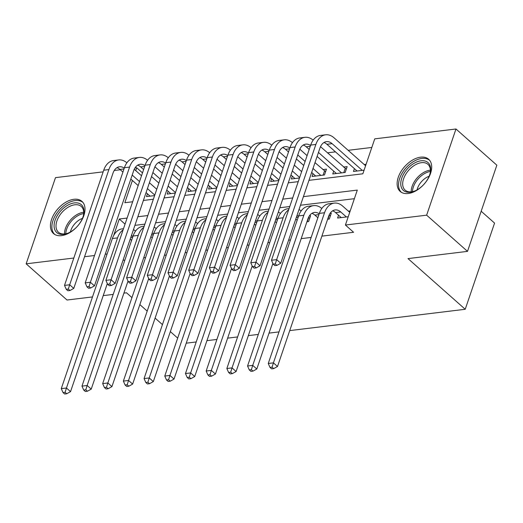 <?xml version="1.0" encoding="UTF-8"?>
<svg xmlns="http://www.w3.org/2000/svg" width="523" height="523" viewBox="0 0 523 523"><rect width="100%" height="100%" fill="white"/><g stroke="black" fill="none" stroke-linecap="round" stroke-linejoin="round"><path stroke-width="0.78" d="M408.221 193.517A21.482 13.088 131.5 0 1 400.16 191.425A21.482 13.088 131.5 0 1 400.821 171.832A21.482 13.088 131.5 0 1 420.59 157.181A21.482 13.088 131.5 0 1 428.651 159.267A21.482 13.088 131.5 0 1 427.991 178.866A21.482 13.088 131.5 0 1 408.221 193.517M61.537 235.631A21.482 13.088 131.5 0 1 53.483 233.546A21.482 13.088 131.5 0 1 54.144 213.946A21.482 13.088 131.5 0 1 73.913 199.296A21.482 13.088 131.5 0 1 81.967 201.381A21.482 13.088 131.5 0 1 81.307 220.981A21.482 13.088 131.5 0 1 61.537 235.631M481.173 211.24L494.562 223.099L465.222 309.276L289.729 330.595M92.499 296.927L67.022 300.019L26.15 263.821L55.49 177.643L103.162 171.851M114.243 170.505L120.316 169.766M134.941 167.988L136.725 167.772L135.745 170.642M142.491 172.884L136.725 167.772M371.82 147.447L348.161 150.323M335.465 151.86L327.463 152.834M307.21 155.292L306.766 155.351M286.512 157.809L286.068 157.861M265.815 160.326L265.37 160.378M245.117 162.836L244.672 162.895M224.419 165.353L223.975 165.405M203.722 167.863L203.284 167.922M183.024 170.38L182.586 170.433M162.333 172.897L161.888 172.95M308.962 180.343L362.851 173.793L374.743 138.857L455.978 128.991L426.644 215.169L345.409 225.034L357.301 190.097L303.412 196.648M426.644 215.169L467.51 251.367L496.85 165.19L455.978 128.991M338.551 215.228L337.596 218.032L348.233 216.738M316.899 220.543L317.853 217.745M327.64 219.242L329.32 219.039L331.301 213.214L330.078 213.364M296.201 223.06L297.156 220.255M306.942 221.752L308.622 221.549L310.603 215.724L309.381 215.875M275.091 221.556L276.471 222.778L275.523 225.57M255.76 225.282L254.825 228.087M235.062 227.799L234.127 230.597M213.41 233.114L214.365 230.316L212.998 229.1M192.712 235.631L193.667 232.827L192.301 231.617M171.603 234.127L172.982 235.35L172.034 238.142M150.905 236.644L152.285 237.867L151.337 240.658M313.016 173.675L312.061 176.473L324.476 174.97L326.463 169.145L322.841 169.583M333.713 171.158L332.759 173.963L345.173 172.453L347.161 166.628L343.539 167.072M147.434 193.785L146.479 196.589L154.599 195.602M168.131 191.274L167.177 194.079L175.297 193.092M188.829 188.757L187.875 191.562L195.994 190.575M209.527 186.247L208.572 189.045L216.692 188.064M230.225 183.73L229.27 186.534L237.39 185.547M250.922 181.213L249.968 184.018L258.087 183.03M271.62 178.703L270.666 181.507L278.785 180.52M292.318 176.186L291.363 178.99L299.483 178.003M354.411 168.641L353.456 171.446L364.086 170.158M366.074 164.333L364.23 164.555M123.016 260.284L124.892 260.055M143.714 257.774L145.59 257.545M164.412 255.257L166.288 255.028M185.109 252.74L186.979 252.517M205.807 250.229L207.677 250.001M226.505 247.712L228.374 247.484M247.202 245.202L249.072 244.973M267.9 242.685L269.77 242.456M288.598 240.168L290.468 239.946M301.189 238.638L311.165 237.429M321.887 236.128L353.581 232.277L345.409 225.034M354.378 198.688L300.49 205.232M289.768 206.539L279.792 207.749M269.07 209.05L259.094 210.259M248.373 211.567L238.396 212.776M227.675 214.077L217.699 215.293M206.977 216.594L197.001 217.803M186.28 219.111L176.303 220.32M165.582 221.621L155.612 222.837M144.884 224.138L134.914 225.348M131.58 240.371L130.639 243.169M350.214 210.913L348.377 211.142M279.007 331.902L269.031 333.112M258.31 334.413L248.333 335.629M237.612 336.93L227.636 338.139M216.914 339.447L206.938 340.656M196.217 341.957L186.24 343.166M467.51 251.367L408.005 258.597L465.222 309.276M107.117 253.982L105.247 254.211M94.519 255.512L84.549 256.728M73.821 258.029L26.15 263.821M131.953 297.6L126.527 292.795L123.918 293.109M113.197 294.41L103.221 295.626M139.85 304.595L147.198 311.1M155.096 318.102L162.444 324.606M170.341 331.602L177.683 338.106M127.115 218.065L119.283 219.013L113.648 235.566M292.69 197.949L282.714 199.158M271.993 200.459L262.016 201.675M251.295 202.976L241.319 204.186M230.597 205.493L220.628 206.703M209.9 208.004L199.93 209.22M189.202 210.521L179.232 211.73M168.504 213.031L158.534 214.247M147.806 215.548L137.837 216.757M132.404 180.474L124.834 202.708L132.665 201.76M143.387 200.453L153.357 199.243M164.085 197.942L174.054 196.733M184.782 195.425L194.752 194.216M205.48 192.915L215.45 191.699M226.178 190.398L236.148 189.189M246.869 187.881L256.845 186.672M267.567 185.371L277.543 184.161M288.265 182.854L298.241 181.644M125.049 224.125L119.283 219.013M131.587 240.384L130.207 239.161M132.934 236.435A13.768 8.996 83.1 0 0 131.423 235.585M107.326 283.564L70.54 391.629L66.728 393.76L65.094 392.309L63.022 392.564L64.662 394.009L66.728 393.76M63.022 392.564L61.276 388.635L112.38 238.521A20.659 13.493 -96.9 0 1 122.147 228.878L123.487 228.714M61.276 388.635L66.454 388.007L117.557 237.893A20.659 13.493 -96.9 0 1 123.082 229.911M133.457 229.617A20.659 13.493 -96.9 0 1 135.549 231.101M65.094 392.309L66.454 388.007L70.54 391.629M134.234 169.302L141.517 175.754M149.415 182.749L156.763 189.254M150.101 196.151L146.067 192.575M138.17 185.58L130.822 179.075M122.925 172.08L119.944 169.432A13.768 8.996 83.1 0 0 116.975 167.68M154.775 195.079L147.434 188.574M139.536 181.579L132.188 175.068M124.271 168.131A13.768 8.996 83.1 0 0 119.492 166.785A13.768 8.996 83.1 0 0 112.975 173.211L73.769 288.389L69.958 290.52L68.323 289.069L66.258 289.324L67.892 290.768L69.958 290.52M66.258 289.324L64.506 285.395L103.717 170.217A20.659 13.493 -96.9 0 1 113.484 160.574L118.662 159.946A20.659 13.493 -96.9 0 1 126.88 162.797M64.506 285.395L69.683 284.767L108.889 169.589A20.659 13.493 -96.9 0 1 118.662 159.946M68.323 289.069L69.683 284.767L73.769 288.389M63.682 234.343A18.593 11.329 131.5 0 1 55.065 220.32A18.593 11.329 131.5 0 1 74.384 202.898A18.593 11.329 131.5 0 1 83.438 215.483A18.593 11.329 131.5 0 1 67.657 233.297A18.593 11.329 131.5 0 1 63.682 234.343M83.301 215.973A17.213 10.486 -48.5 0 0 81.261 206.461A17.213 10.486 -48.5 0 0 74.809 204.787A17.213 10.486 -48.5 0 0 58.968 216.529A17.213 10.486 -48.5 0 0 58.439 232.232A17.213 10.486 -48.5 0 0 64.898 233.899A17.213 10.486 -48.5 0 0 68.127 233.108M70.402 231.977A13.552 8.257 131.5 0 1 82.457 218.366M83 202.479A21.345 13.003 -48.5 0 0 75.181 200.571A21.345 13.003 -48.5 0 0 55.641 214.96A21.345 13.003 -48.5 0 0 54.699 234.428M400.938 185.835A18.593 11.329 131.5 0 1 413.366 163.738A18.593 11.329 131.5 0 1 430.488 167.177A18.593 11.329 131.5 0 1 430.115 173.368A18.593 11.329 131.5 0 1 414.34 191.183A18.593 11.329 131.5 0 1 400.938 185.835M429.984 173.858A17.213 10.486 -48.5 0 0 430.213 168.589A17.213 10.486 -48.5 0 0 427.945 164.346A17.213 10.486 -48.5 0 0 411.392 167.602A17.213 10.486 -48.5 0 0 402.847 185.868A17.213 10.486 -48.5 0 0 405.116 190.117A17.213 10.486 -48.5 0 0 414.811 190.993M417.079 189.862A13.552 8.257 131.5 0 1 429.135 176.251M429.677 160.365A21.345 13.003 -48.5 0 0 409.189 164.699A21.345 13.003 -48.5 0 0 398.748 187.221A21.345 13.003 -48.5 0 0 401.376 192.314M153.631 233.925A13.768 8.996 83.1 0 0 152.121 233.075M128.024 281.054L91.237 389.112L87.426 391.243L85.792 389.798L83.719 390.047L85.354 391.498L87.426 391.243M83.719 390.047L81.974 386.124L133.077 236.01A20.659 13.493 -96.9 0 1 142.844 226.367L144.185 226.204M81.974 386.124L87.151 385.497L138.249 235.383A20.659 13.493 -96.9 0 1 143.779 227.394M154.154 227.106A20.659 13.493 -96.9 0 1 156.246 228.584M85.792 389.798L87.151 385.497L91.237 389.112M174.329 231.408A13.768 8.996 83.1 0 0 172.819 230.558M148.722 278.537L111.935 386.602L108.124 388.733L106.489 387.281L104.417 387.536L106.051 388.981L108.124 388.733M104.417 387.536L102.671 383.607L153.775 233.493A20.659 13.493 -96.9 0 1 163.542 223.851L164.882 223.687M102.671 383.607L107.843 382.98L158.946 232.866A20.659 13.493 -96.9 0 1 164.47 224.883M174.852 224.589A20.659 13.493 -96.9 0 1 176.944 226.073M106.489 387.281L107.843 382.98L111.935 386.602M195.027 228.891A13.768 8.996 83.1 0 0 193.517 228.041M169.419 276.026L132.633 384.085L128.821 386.216L127.187 384.771L125.115 385.02L126.749 386.471L128.821 386.216M125.115 385.02L123.369 381.097L174.473 230.983A20.659 13.493 -96.9 0 1 184.24 221.334L185.58 221.177M123.369 381.097L128.54 380.463L179.644 230.349A20.659 13.493 -96.9 0 1 185.168 222.367M195.55 222.072A20.659 13.493 -96.9 0 1 197.635 223.556M127.187 384.771L128.54 380.463L132.633 384.085M215.718 226.381A13.768 8.996 83.1 0 0 214.214 225.531M190.117 273.509L153.331 381.574L149.519 383.699L147.885 382.254L145.812 382.503L147.447 383.954L149.519 383.699M145.812 382.503L144.067 378.58L195.171 228.466A20.659 13.493 -96.9 0 1 204.938 218.823L206.278 218.66M144.067 378.58L149.238 377.952L200.342 227.838A20.659 13.493 -96.9 0 1 205.866 219.856M216.247 219.562A20.659 13.493 -96.9 0 1 218.333 221.039M147.885 382.254L149.238 377.952L153.331 381.574M154.932 166.791L162.215 173.237M170.112 180.232L177.46 186.744M170.799 193.634L166.765 190.065M158.868 183.063L151.52 176.558M143.622 169.563L140.641 166.922A13.768 8.996 83.1 0 0 137.673 165.17M175.473 192.562L168.131 186.057M160.228 179.062L152.886 172.557M144.963 165.621A13.768 8.996 83.1 0 0 140.19 164.268A13.768 8.996 83.1 0 0 133.672 170.694L94.467 285.872L90.656 288.003L89.021 286.558L86.949 286.807L88.59 288.258L90.656 288.003M86.949 286.807L85.203 282.884L124.415 167.706A20.659 13.493 -96.9 0 1 134.182 158.064L139.36 157.43A20.659 13.493 -96.9 0 1 147.578 160.28M85.203 282.884L90.381 282.257L129.586 167.079A20.659 13.493 -96.9 0 1 139.36 157.43M89.021 286.558L90.381 282.257L94.467 285.872M175.63 164.274L182.913 170.727M190.81 177.722L198.152 184.227M191.496 191.124L187.463 187.548M179.566 180.553L172.217 174.041M164.32 167.046L161.339 164.405A13.768 8.996 83.1 0 0 158.371 162.653M196.171 190.052L188.829 183.54M180.925 176.545L173.584 170.04M165.66 163.104A13.768 8.996 83.1 0 0 160.888 161.751A13.768 8.996 83.1 0 0 154.37 168.184L115.165 283.361L111.353 285.493L109.719 284.041L107.646 284.296L109.281 285.741L111.353 285.493M107.646 284.296L105.901 280.367L145.113 165.19A20.659 13.493 -96.9 0 1 154.88 155.547L160.058 154.919A20.659 13.493 -96.9 0 1 168.275 157.769M105.901 280.367L111.079 279.74L150.284 164.562A20.659 13.493 -96.9 0 1 160.058 154.919M109.719 284.041L111.079 279.74L115.165 283.361M196.328 161.757L203.61 168.21M211.508 175.205L218.849 181.716M212.194 188.607L208.161 185.031M200.263 178.036L192.915 171.531M185.018 164.536L182.037 161.895A13.768 8.996 83.1 0 0 179.069 160.136M216.868 187.535L209.52 181.03M201.623 174.035L194.281 167.523M186.358 160.587A13.768 8.996 83.1 0 0 181.586 159.24A13.768 8.996 83.1 0 0 175.068 165.667L135.862 280.844L132.051 282.976L130.417 281.524L128.344 281.779L129.979 283.224L132.051 282.976M128.344 281.779L126.599 277.857L165.811 162.679A20.659 13.493 -96.9 0 1 175.578 153.03L180.755 152.402A20.659 13.493 -96.9 0 1 188.973 155.253M126.599 277.857L131.776 277.223L170.982 162.052A20.659 13.493 -96.9 0 1 180.755 152.402M130.417 281.524L131.776 277.223L135.862 280.844M217.019 159.247L224.302 165.693M232.205 172.695L239.547 179.199M232.892 186.096L228.858 182.52M220.961 175.525L213.613 169.014M205.716 162.019L202.728 159.378A13.768 8.996 83.1 0 0 199.766 157.626M237.566 185.024L230.218 178.513M222.321 171.518L214.979 165.013M207.056 158.077A13.768 8.996 83.1 0 0 202.283 156.723A13.768 8.996 83.1 0 0 195.765 163.156L156.56 278.334L152.749 280.459L151.114 279.014L149.042 279.262L150.676 280.714L152.749 280.459M149.042 279.262L147.296 275.34L186.508 160.162A20.659 13.493 -96.9 0 1 196.275 150.519L201.453 149.892A20.659 13.493 -96.9 0 1 209.671 152.736M147.296 275.34L152.468 274.712L191.68 159.535A20.659 13.493 -96.9 0 1 201.453 149.892M151.114 279.014L152.468 274.712L156.56 278.334M235.075 227.812L233.696 226.59M236.416 223.864A13.768 8.996 83.1 0 0 234.912 223.014M210.815 270.992L174.022 379.057L170.217 381.189L168.583 379.737L166.51 379.992L168.144 381.437L170.217 381.189M166.51 379.992L164.765 376.063L215.868 225.949A20.659 13.493 -96.9 0 1 225.635 216.306L226.969 216.143M164.765 376.063L169.936 375.436L221.039 225.321A20.659 13.493 -96.9 0 1 226.564 217.339M236.945 217.045A20.659 13.493 -96.9 0 1 239.031 218.529M168.583 379.737L169.936 375.436L174.022 379.057M237.717 156.73L244.999 163.183M252.903 170.178L260.245 176.682M253.59 183.58L249.556 180.004M241.659 173.008L234.311 166.504M226.413 159.508L223.426 156.861A13.768 8.996 83.1 0 0 220.464 155.109M258.264 182.507L250.916 176.003M243.018 169.007L235.67 162.496M227.753 155.56A13.768 8.996 83.1 0 0 222.975 154.213A13.768 8.996 83.1 0 0 216.463 160.639L177.258 275.817L173.446 277.948L171.812 276.497L169.74 276.752L171.374 278.197L173.446 277.948M169.74 276.752L167.994 272.823L207.206 157.645A20.659 13.493 -96.9 0 1 216.973 148.002L222.144 147.375A20.659 13.493 -96.9 0 1 230.368 150.225M167.994 272.823L173.165 272.195L212.377 157.018A20.659 13.493 -96.9 0 1 222.144 147.375M171.812 276.497L173.165 272.195L177.258 275.817M255.773 225.295L254.394 224.073M257.113 221.353A13.768 8.996 83.1 0 0 255.61 220.503M231.512 268.482L194.719 376.54L190.915 378.672L189.28 377.227L187.208 377.475L188.842 378.927L190.915 378.672M187.208 377.475L185.462 373.553L236.566 223.439A20.659 13.493 -96.9 0 1 246.333 213.796L247.667 213.632M185.462 373.553L190.634 372.925L241.737 222.811A20.659 13.493 -96.9 0 1 247.261 214.822M257.643 214.528A20.659 13.493 -96.9 0 1 259.728 216.012M189.28 377.227L190.634 372.925L194.719 376.54M258.414 154.213L265.697 160.666M273.594 167.661L280.943 174.172M274.287 181.063L270.254 177.493M262.356 170.491L255.008 163.987M247.111 156.992L244.123 154.35A13.768 8.996 83.1 0 0 241.162 152.598M278.962 179.99L271.614 173.486M263.716 166.491L256.368 159.986M248.451 153.049A13.768 8.996 83.1 0 0 243.672 151.696A13.768 8.996 83.1 0 0 237.161 158.123L197.956 273.3L194.144 275.431L192.51 273.987L190.437 274.235L192.072 275.686L194.144 275.431M190.437 274.235L188.692 270.313L227.897 155.135A20.659 13.493 -96.9 0 1 237.671 145.492L242.842 144.858A20.659 13.493 -96.9 0 1 251.066 147.708M188.692 270.313L193.863 269.685L233.075 154.507A20.659 13.493 -96.9 0 1 242.842 144.858M192.51 273.987L193.863 269.685L197.956 273.3M277.811 218.836A13.768 8.996 83.1 0 0 276.307 217.986M252.204 265.965L215.417 374.03L211.612 376.161L209.978 374.71L207.906 374.965L209.54 376.41L211.612 376.161M207.906 374.965L206.16 371.036L257.264 220.922A20.659 13.493 -96.9 0 1 267.031 211.279L268.364 211.115M206.16 371.036L211.331 370.408L262.435 220.294A20.659 13.493 -96.9 0 1 267.959 212.312M278.341 212.018A20.659 13.493 -96.9 0 1 280.426 213.502M209.978 374.71L211.331 370.408L215.417 374.03M279.112 151.703L286.395 158.155M294.292 165.15L301.64 171.655M294.985 178.552L290.951 174.976M283.054 167.981L275.706 161.47M267.809 154.475L264.821 151.833A13.768 8.996 83.1 0 0 261.853 150.081M299.659 177.48L292.311 170.969M284.414 163.974L277.066 157.469M269.149 150.532A13.768 8.996 83.1 0 0 264.37 149.179A13.768 8.996 83.1 0 0 257.859 155.612L218.647 270.79L214.842 272.921L213.207 271.47L211.135 271.725L212.769 273.169L214.842 272.921M211.135 271.725L209.39 267.796L248.595 152.618A20.659 13.493 -96.9 0 1 258.369 142.975L263.54 142.348A20.659 13.493 -96.9 0 1 271.764 145.198M209.39 267.796L214.561 267.168L253.773 151.99A20.659 13.493 -96.9 0 1 263.54 142.348M213.207 271.47L214.561 267.168L218.647 270.79M297.169 220.268L295.789 219.045M308.472 217.49L309.747 218.235M298.509 216.319A13.768 8.996 83.1 0 0 297.005 215.469M272.901 263.455L236.115 371.513L232.31 373.644L230.676 372.199L228.603 372.448L230.238 373.899L232.31 373.644M228.603 372.448L226.858 368.525L277.961 218.411A20.659 13.493 -96.9 0 1 287.728 208.762L289.062 208.605M226.858 368.525L232.029 367.891L283.133 217.777A20.659 13.493 -96.9 0 1 288.657 209.795M299.038 209.501A20.659 13.493 -96.9 0 1 301.124 210.985M230.676 372.199L232.029 367.891L236.115 371.513M307.23 221.719L308.622 217.627M299.81 149.186L307.093 155.638M314.99 162.633L325.607 171.655M315.683 176.035L311.649 172.459M303.745 165.464L296.404 158.959M288.506 151.964L285.519 149.317A13.768 8.996 83.1 0 0 282.551 147.564M320.854 175.408L313.009 168.458M305.112 161.463L297.764 154.952M289.847 148.016A13.768 8.996 83.1 0 0 285.068 146.669A13.768 8.996 83.1 0 0 278.556 153.095L239.344 268.273L235.54 270.404L233.905 268.953L231.833 269.208L233.467 270.653L235.54 270.404M231.833 269.208L230.087 265.285L269.293 150.108A20.659 13.493 -96.9 0 1 279.066 140.458L284.237 139.831A20.659 13.493 -96.9 0 1 292.462 142.681M230.087 265.285L235.258 264.651L274.47 149.48A20.659 13.493 -96.9 0 1 284.237 139.831M233.905 268.953L235.258 264.651L239.344 268.273M323.09 175.133L324.482 171.041M317.866 217.751L314.879 215.11A13.768 8.996 83.1 0 0 311.917 213.358M329.17 214.979L330.444 215.724M319.207 213.809A13.768 8.996 83.1 0 0 314.428 212.456A13.768 8.996 83.1 0 0 307.916 218.889L256.813 369.003L253.008 371.127L251.367 369.683L249.301 369.931L250.935 371.382L253.008 371.127M249.301 369.931L247.556 366.008L298.653 215.894A20.659 13.493 -96.9 0 1 308.426 206.252L313.597 205.624A20.659 13.493 -96.9 0 1 321.822 208.468M247.556 366.008L252.727 365.381L303.83 215.267A20.659 13.493 -96.9 0 1 313.597 205.624M251.367 369.683L252.727 365.381L256.813 369.003M327.928 219.202L329.32 215.11M320.507 146.675L346.304 169.138M336.381 173.525L317.101 156.442M309.204 149.447L306.216 146.806A13.768 8.996 83.1 0 0 303.248 145.054M341.552 172.891L318.461 152.441M310.544 145.505A13.768 8.996 83.1 0 0 305.765 144.152A13.768 8.996 83.1 0 0 299.254 150.585L260.042 265.756L256.237 267.887L254.603 266.442L252.531 266.691L254.165 268.142L256.237 267.887M252.531 266.691L250.785 262.768L289.99 147.591A20.659 13.493 -96.9 0 1 299.764 137.948L304.935 137.32A20.659 13.493 -96.9 0 1 313.159 140.164M250.785 262.768L255.956 262.141L295.168 146.963A20.659 13.493 -96.9 0 1 304.935 137.32M254.603 266.442L255.956 262.141L260.042 265.756M343.788 172.623L345.18 168.53M346.389 216.96L340.754 211.965A13.768 8.996 83.1 0 0 335.125 209.939A13.768 8.996 83.1 0 0 328.614 216.372L277.51 366.486L273.699 368.617L272.065 367.166L269.999 367.421L271.633 368.865L273.699 368.617M341.218 217.588L335.576 212.593A13.768 8.996 83.1 0 0 332.608 210.841M269.999 367.421L268.253 363.492L273.424 362.864L324.528 212.75A20.659 13.493 -96.9 0 1 334.295 203.107A20.659 13.493 -96.9 0 1 342.735 206.14L349.73 212.338M268.253 363.492L319.35 213.377A20.659 13.493 -96.9 0 1 329.124 203.735L334.295 203.107M272.065 367.166L273.424 362.864L277.51 366.486M273.228 264.18L274.863 265.625L276.935 265.377L275.301 263.925L273.228 264.18L271.483 260.251L276.654 259.624L315.866 144.446A20.659 13.493 -96.9 0 1 325.633 134.803A20.659 13.493 -96.9 0 1 334.073 137.837L365.59 165.758M357.078 171.008L326.914 144.289A13.768 8.996 83.1 0 0 323.946 142.537M362.249 170.38L332.092 143.662A13.768 8.996 83.1 0 0 326.463 141.641A13.768 8.996 83.1 0 0 319.952 148.068L280.74 263.246L276.935 265.377M271.483 260.251L310.688 145.074A20.659 13.493 -96.9 0 1 320.462 135.431L325.633 134.803M275.301 263.925L276.654 259.624L280.74 263.246M130.783 237.475L132.659 237.246M112.38 238.521L117.557 237.893M119.944 169.432L123.99 168.942M103.717 170.217L108.889 169.589M64.519 233.944A17.213 10.486 131.5 0 1 83.32 212.331A17.213 10.486 131.5 0 1 83.7 212.292M83.673 213.567A16.651 10.146 -48.5 0 0 65.78 233.761M411.202 191.823A17.213 10.486 131.5 0 1 430.377 170.178M430.351 171.452A16.651 10.146 -48.5 0 0 412.464 191.647M151.48 234.958L153.357 234.729M133.077 236.01L138.249 235.383M172.178 232.447L174.048 232.219M153.775 233.493L158.946 232.866M192.876 229.93L194.746 229.702M174.473 230.983L179.644 230.349M213.574 227.413L215.443 227.191M195.171 228.466L200.342 227.838M140.641 166.922L144.688 166.425M124.415 167.706L129.586 167.079M161.339 164.405L165.386 163.915M145.113 165.19L150.284 164.562M182.037 161.895L186.083 161.398M165.811 162.679L170.982 162.052M202.728 159.378L206.781 158.887M186.508 160.162L191.68 159.535M234.271 224.903L236.141 224.674M215.868 225.949L221.039 225.321M223.426 156.861L227.479 156.37M207.206 157.645L212.377 157.018M254.969 222.386L256.839 222.157M236.566 223.439L241.737 222.811M244.123 154.35L248.177 153.854M227.897 155.135L233.075 154.507M275.667 219.876L277.536 219.647M257.264 220.922L262.435 220.294M264.821 151.833L268.874 151.343M248.595 152.618L253.773 151.99M296.364 217.359L298.234 217.13M277.961 218.411L283.133 217.777M285.519 149.317L289.572 148.826M269.293 150.108L274.47 149.48M314.879 215.11L318.932 214.62M298.653 215.894L303.83 215.267M306.216 146.806L310.27 146.316M289.99 147.591L295.168 146.963M335.576 212.593L340.754 211.965M319.35 213.377L324.528 212.75M326.914 144.289L332.092 143.662M310.688 145.074L315.866 144.446"/></g></svg>

